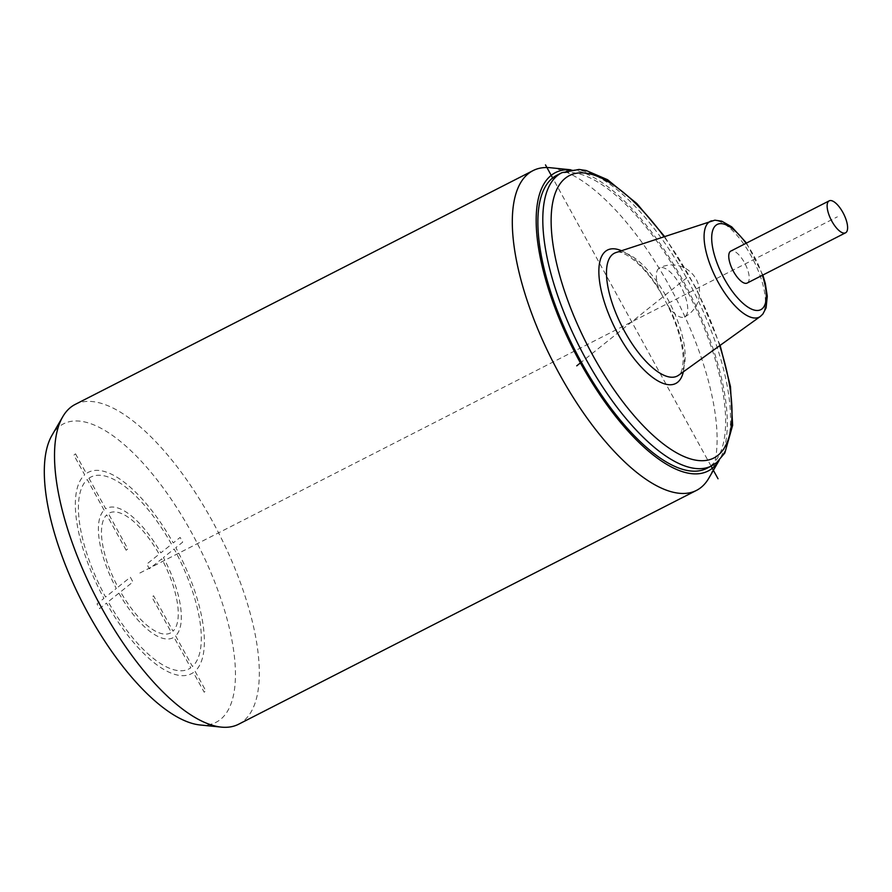 <?xml version="1.0" encoding="UTF-8"?>
<svg xmlns="http://www.w3.org/2000/svg" width="892" height="892" viewBox="0 0 892 892"><rect width="100%" height="100%" fill="white"/><g stroke="black" fill="none" stroke-linecap="round" stroke-linejoin="round"><path stroke-width="0.67" stroke-dasharray="4.46 3.34" d="M570.757 169.803A167.607 64.614 -117.1 0 1 571.661 169.881A167.607 64.614 -117.1 0 1 689.304 292.442A167.607 64.614 -117.1 0 1 719.61 459.603A167.607 64.614 -117.1 0 1 719.142 460.383M556.898 175.222A164.607 63.455 -117.1 0 1 685.268 287.202A164.607 63.455 -117.1 0 1 710.846 465.691A164.607 63.455 -117.1 0 1 706.62 468.434M550.331 167.729A179.571 69.23 -117.1 0 1 676.37 299.043A179.571 69.23 -117.1 0 1 708.85 478.145M75.24 404.388A179.571 69.23 -117.1 0 1 215.284 526.536A179.571 69.23 -117.1 0 1 243.181 721.26A179.571 69.23 62.9 0 1 238.577 724.248M199.953 724.962A167.607 64.614 62.9 0 0 220.391 719.498A167.607 64.614 -117.1 0 0 191.211 531.933A167.607 64.614 -117.1 0 0 59.34 426.532A167.607 64.614 62.9 0 0 52.015 435.24M683.328 371.841A74.928 28.89 62.9 0 0 669.58 308.242A27.529 10.615 62.9 0 0 684.554 316.972A27.529 10.615 62.9 0 0 680.473 285.708A27.529 10.615 62.9 0 0 659.511 267.935A27.529 10.615 62.9 0 0 659.021 289.03L661.518 294.059C642.954 261.612 620.497 248.913 615.893 252.581A69.007 26.604 62.9 0 1 666.971 297.727A69.007 26.604 62.9 0 1 678.979 374.952A69.007 26.604 62.9 0 1 678.544 375.276L678.779 375.108C681.365 373.681 682.848 368.374 683.227 359.153C682.837 343.409 677.374 324.933 666.837 303.737L661.518 294.059M669.58 308.242L666.837 303.737M747.15 283.065A17.963 6.924 62.9 0 0 747.619 282.764A17.963 6.924 62.9 0 0 744.831 263.296A17.963 6.924 62.9 0 0 730.827 251.076M711.091 466.148L552.661 177.965M139.866 573.021L837.365 216.834M686.773 277.813L581.328 362.174M104.119 510.157L87.282 479.539A107.742 41.534 -117.1 0 0 105.568 597.06L116.306 588.475A72.731 28.042 -117.1 0 1 104.119 510.157M88.932 478.212L105.769 508.841A72.731 28.042 -117.1 0 1 160.839 552.85L171.565 544.265A107.742 41.534 -117.1 0 0 88.932 478.212M75.53 453.838L86.346 473.507A113.128 43.619 -117.1 0 1 173.215 542.938L180.117 537.43L182.704 542.135L175.813 547.655A113.128 43.619 -117.1 0 1 195.036 671.208L205.84 690.876L204.19 692.192L193.386 672.523A113.128 43.619 -117.1 0 1 106.505 603.092L99.614 608.6L97.027 603.895L103.918 598.376A113.128 43.619 -117.1 0 1 84.695 474.823L73.88 455.154L75.53 453.838M126.151 550.23L106.706 514.874A67.346 25.957 -117.1 0 0 117.956 587.148L130.355 577.236L132.941 581.941L120.543 591.864A67.346 25.957 -117.1 0 0 171.364 632.484L151.93 597.116L153.58 595.8L173.015 631.168A67.346 25.957 -117.1 0 0 161.775 558.883L149.377 568.795L146.79 564.09L159.189 554.166A67.346 25.957 -117.1 0 0 108.356 513.547L127.801 548.914L126.151 550.23M118.892 593.18L108.155 601.766A107.742 41.534 -117.1 0 0 190.788 667.818L173.962 637.2A72.731 28.042 -117.1 0 1 118.892 593.18M175.613 635.873L192.438 666.491A107.742 41.534 -117.1 0 0 174.163 548.97L163.426 557.556A72.731 28.042 -117.1 0 1 175.613 635.873M711.537 465.925A164.607 63.455 62.9 0 0 715.763 463.182A164.607 63.455 62.9 0 0 690.196 284.693A164.607 63.455 62.9 0 0 561.815 172.714M719.688 345.695A158.62 61.158 62.9 0 0 663.982 236.614M621.479 250.73A74.928 28.89 -117.1 0 1 659.021 289.03M760.597 316.247A53.799 20.739 62.9 0 0 752.971 259.316A53.799 20.739 62.9 0 0 711.415 220.848M746.058 243.293A47.867 18.453 -117.1 0 1 762.392 275.282M571.661 169.881L570.802 169.792M719.61 459.603L719.175 460.35M720.134 345.36L696.474 288.785L664.518 236.436M684.554 316.972A27.529 27.529 0 0 0 696.161 279.185A27.529 27.529 0 0 0 659.511 267.935M762.861 275.048L746.526 243.059"/><path stroke-width="1.34" d="M570.757 169.803A167.607 64.614 -117.1 0 0 551.223 175.345A167.607 64.614 62.9 0 0 580.413 362.91A167.607 64.614 62.9 0 0 712.284 468.311A167.607 64.614 -117.1 0 0 719.142 460.383M552.661 177.965A164.607 63.455 -117.1 0 1 556.898 175.222L561.815 172.714A164.607 63.455 62.9 0 0 557.589 175.456A164.607 63.455 62.9 0 0 583.156 353.946A164.607 63.455 62.9 0 0 711.537 465.925L706.62 468.434A164.607 63.455 -117.1 0 1 578.239 356.454A164.607 63.455 -117.1 0 1 552.661 177.965L545.48 164.886M570.802 169.792L550.331 167.729A179.571 69.23 -117.1 0 0 533.048 170.606A179.571 69.23 -117.1 0 0 528.432 173.583A179.571 69.23 62.9 0 0 556.34 368.307A179.571 69.23 62.9 0 0 696.384 490.455A179.571 69.23 62.9 0 0 701.001 487.478A179.571 69.23 -117.1 0 0 708.85 478.145L719.175 460.35M62.774 416.698A179.571 69.23 62.9 0 0 95.243 595.8A179.571 69.23 62.9 0 0 221.294 727.114L199.953 724.962A167.607 64.614 62.9 0 1 82.32 602.401A167.607 64.614 62.9 0 1 52.015 435.24L62.774 416.698A179.571 69.23 62.9 0 1 70.624 407.365A179.571 69.23 -117.1 0 1 75.24 404.388L533.048 170.606M221.294 727.114A179.571 69.23 62.9 0 0 238.577 724.248L696.384 490.455M829.203 200.845L730.827 251.076A17.963 6.924 62.9 0 0 730.358 251.377A17.963 6.924 62.9 0 0 733.146 270.845A17.963 6.924 62.9 0 0 747.15 283.065L845.538 232.823A17.963 6.924 62.9 0 0 845.995 232.533A17.963 6.924 62.9 0 0 843.208 213.054A17.963 6.924 62.9 0 0 829.203 200.845A17.963 6.924 62.9 0 0 828.735 201.135A17.963 6.924 62.9 0 0 831.534 220.614A17.963 6.924 62.9 0 0 845.538 232.823M718.038 478.77L711.091 466.148M581.328 362.174L576.745 365.843M663.982 236.614A158.62 61.158 62.9 0 0 565.383 178.166A158.62 61.158 62.9 0 0 593.002 355.685A158.62 61.158 62.9 0 0 717.815 455.444A158.62 61.158 62.9 0 0 719.688 345.695M683.328 371.841A74.928 28.89 62.9 0 1 677.597 382.289A74.928 28.89 -117.1 0 1 610.262 317.965A74.928 28.89 -117.1 0 1 621.479 250.73M746.526 243.059L731.719 226.869L721.784 221.183L714.849 220.179L615.893 252.581A69.007 26.604 62.9 0 0 612.67 254.332A69.007 26.604 62.9 0 0 624.355 330.943A69.007 26.604 62.9 0 0 678.544 375.276L760.263 316.504A53.799 20.739 62.9 0 0 760.597 316.247M711.415 220.848A53.799 20.739 62.9 0 0 708.906 222.22A53.799 20.739 62.9 0 0 718.015 281.939A53.799 20.739 62.9 0 0 760.263 316.504L762.838 314.095L766.083 307.885L767.276 296.189L765.303 283.433L762.861 275.048M762.392 275.282A47.867 18.453 -117.1 0 1 761.991 308.9A47.867 18.453 -117.1 0 1 724.326 278.806A47.867 18.453 -117.1 0 1 715.986 225.241A47.867 18.453 -117.1 0 1 746.058 243.293M720.134 345.36L730.47 386.604L732.644 425.294L724.828 453.002L716.633 462.625L711.537 465.925M664.518 236.436L636.832 203.543L607.552 179.705L586.178 170.517L579.042 169.435L561.815 172.714"/></g></svg>
